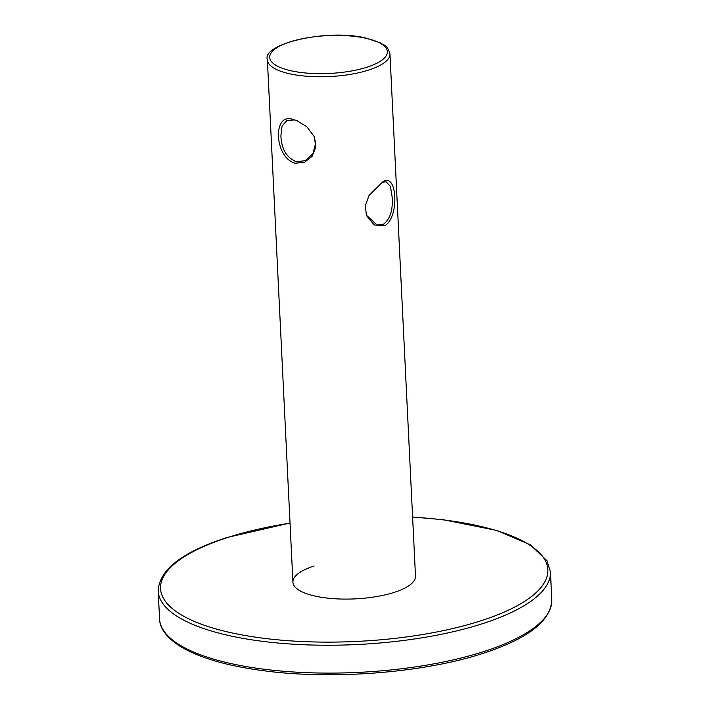 <?xml version="1.0" encoding="UTF-8"?>
<svg xmlns="http://www.w3.org/2000/svg" width="710" height="710" viewBox="0 0 710 710"><rect width="100%" height="100%" fill="white"/><g stroke="black" fill="none" stroke-linecap="round" stroke-linejoin="round"><path stroke-width="1.06" d="M382.61 182C397.369 171.145 399.623 217.588 384.749 225.691L374.276 224.99L366.351 215.449L365.437 205.51L369.005 195.436L382.726 181.938M366.191 214.988L377.125 225.043L383.205 224.431C390.216 219.186 393.171 209.903 392.08 196.572L390.429 186.348L386.107 181.787L381.971 182.301M295.316 163.238L295.307 163.238C274.335 158.108 272.09 111.701 293.177 119.537L296.7 120.567L306.844 126.753L314.166 136.498L315.888 146.926L312.134 156.298L304.483 162.279L295.316 163.238M297.144 120.735L294.384 119.963L286.867 120.478L282.048 126.087L280.885 135.938C281.533 149.295 286.716 157.895 296.434 161.747L305.211 160.664L312.95 153.724L315.675 143.154L314.042 136.222M314.113 566.003A61.362 19.72 -2.8 0 0 292.919 582.173A61.362 19.72 -2.8 0 0 329.156 598.29A61.362 19.72 -2.8 0 0 394.298 592.353A61.362 19.72 -2.8 0 0 415.492 576.183L389.95 53.853A61.362 19.72 177.2 0 1 355.976 73.325A61.362 19.72 177.2 0 1 290.949 74.071A61.362 19.72 177.2 0 1 267.377 59.853C261.573 43.976 326.272 28.604 365.357 37.923L380.631 42.911C384.722 46.398 386.693 43.638 389.95 53.853M384.749 225.691L383.205 224.431M293.177 119.537L294.384 119.963M364.745 38.012A58.903 18.93 -2.8 0 0 282.163 44.907A58.903 18.93 -2.8 0 0 292.342 71.062A58.903 18.93 -2.8 0 0 374.933 64.157A58.903 18.93 -2.8 0 0 364.745 38.012M290.035 523.146A193.892 62.303 -2.8 0 0 227.511 537.559A193.892 62.303 -2.8 0 0 207.702 626.397A193.892 62.303 -2.8 0 0 480.901 620.797A193.892 62.303 -2.8 0 0 543.904 558.264A193.892 62.303 -2.8 0 0 412.608 517.146M551.794 599.764C551.013 620.859 528.125 638.707 483.128 653.315C425.086 672.432 335.865 679.816 267.333 671.207C228.38 666.406 199.102 657.984 179.515 645.931C163.096 635.184 159.608 625.279 159.564 618.951A196.351 63.092 -2.8 0 0 275.515 670.515A196.351 63.092 -2.8 0 0 483.98 651.505A196.351 63.092 -2.8 0 0 551.794 599.764L550.436 571.905A196.351 63.092 177.2 0 1 482.614 623.646A196.351 63.092 177.2 0 1 274.158 642.656A196.351 63.092 177.2 0 1 158.206 591.093C158.987 569.997 181.875 552.149 226.872 537.541L290.026 523.004M267.377 59.853L292.919 582.173M159.564 618.951L158.206 591.093M412.599 517.004L443.448 519.747L496.831 530.45L530.281 544.801L547.011 560.776L550.436 571.905"/></g></svg>
